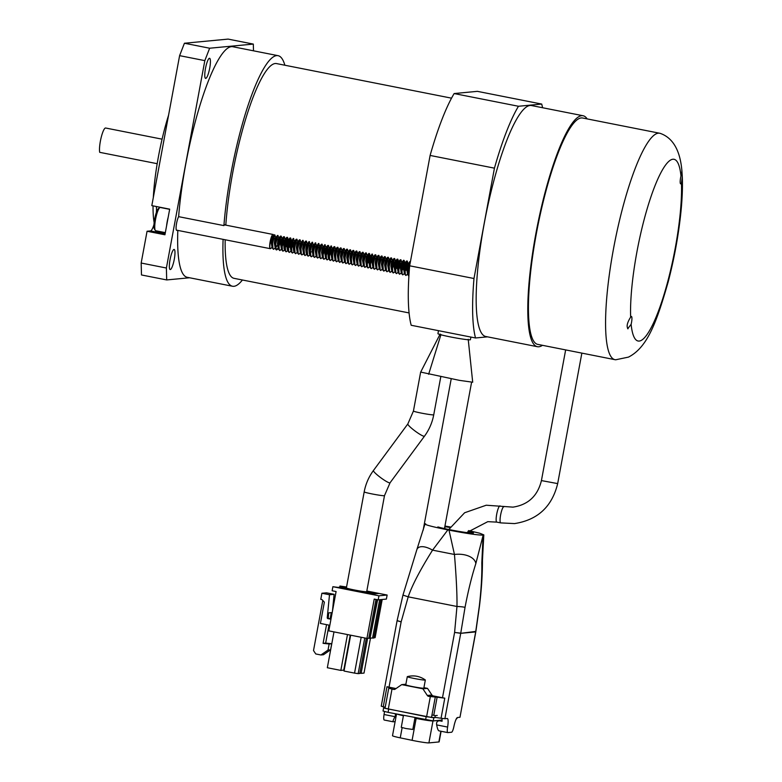 <?xml version="1.0" encoding="UTF-8"?>
<svg xmlns="http://www.w3.org/2000/svg" width="782" height="782" viewBox="0 0 782 782"><rect width="100%" height="100%" fill="white"/><g stroke="black" fill="none" stroke-linecap="round" stroke-linejoin="round"><path stroke-width="1.17" d="M378.185 599.862L378.938 595.806L332.878 586.705L332.125 590.762L336.094 591.544L328.802 630.869L366.924 638.405L374.216 599.08L378.185 599.862L386.386 599.08L387.139 595.034L366.817 591.016M332.878 586.705L337.951 587.39L343.933 586.823L339.965 586.031L339.74 587.214M358 590.654L355.282 590.909L340.786 588.044L343.865 587.751L348.567 588.68M346.993 588.22L344.373 587.702L346.455 587.507M361.235 591.182L374.842 593.87L371.763 594.164L357.667 591.378L360.658 591.094M366.778 591.231L378.42 593.538L375.35 593.821L363.825 591.544M378.938 595.806L387.139 595.034M346.553 587.008L339.965 586.031M366.924 638.405L368.781 638.229L375.976 599.423M377.188 599.667L370.013 638.395L368.781 638.229M382.193 599.481L375.125 637.633L373.884 637.75M370.531 638.063L373.835 638.034L380.951 599.598M370.023 638.317L377.638 599.755M331.021 618.924L328.929 618.513A0.831 0.811 84.6 0 1 328.274 617.614L328.733 612.873L331.294 612.629L330.16 618.758M330.962 619.217L327.902 618.611A0.831 0.811 84.6 0 1 327.247 617.712L329.496 594.76L321.901 593.255L320.767 599.344L321.959 599.579L324.364 602.15L320.415 623.44L329.838 625.297M331.167 618.132A0.831 0.811 84.6 0 1 330.835 617.379L331.294 612.629M332.458 611.182L334.11 594.32L326.505 592.824L321.901 593.255M344.295 588.738L343.865 587.751M361.128 592.062L360.746 591.114M350.659 635.189L344.012 671.034L354.539 673.116L361.186 637.271M364.764 637.985L358.156 673.644L359.779 673.488L366.308 638.288M347.482 634.564L340.835 670.409L343.748 670.135L350.238 635.111M333.982 631.895L327.335 667.74L340.835 670.409M367.599 638.347L361.108 673.361L364.011 673.087L370.443 638.366M359.847 673.116L361.108 673.361M372.603 637.868L379.671 599.726M326.553 624.652L323.083 643.342L325.654 643.097L328.978 625.131M329.496 594.76L334.11 594.32M354.539 673.116L358.156 673.644M322.8 600.478L313.514 650.565L315.772 653.957L320.933 654.974L328.02 650.067L329.144 643.987L323.083 643.342M320.933 654.974L323.494 654.73L330.581 649.822L331.705 643.742L325.654 643.097M329.144 643.987L331.705 643.742M330.581 649.822L328.02 650.067M681.924 171.131L682.295 176.722L681.464 183.193A6.403 1.281 101.2 0 1 680.887 183.838A6.403 1.281 101.2 0 1 680.702 183.868A6.403 1.281 101.2 0 1 680.985 175.989L681.924 171.131M628.054 328.763C626.274 326.593 627.144 322.712 630.644 317.121A6.403 1.281 -78.8 0 1 631.211 316.475A6.403 1.281 -78.8 0 1 631.406 316.446A6.403 1.281 -78.8 0 1 631.123 324.335L627.672 328.763M681.924 171.062C680.438 152.871 674.319 138.424 660.467 133.458A115.404 23.01 101.2 0 0 659.744 133.253A115.404 23.01 101.2 0 0 656.254 133.79A115.404 23.01 101.2 0 0 613.244 250.211A115.404 23.01 101.2 0 0 615.004 359.681A115.404 23.01 101.2 0 0 615.747 359.769L628.474 357.11C647.897 347.228 656.909 320.982 668.111 282.185C673.947 259.8 678.111 237.493 680.584 215.255C682.178 200.739 682.745 187.895 682.295 176.722M615.004 359.681L537.322 344.295A115.404 23.01 101.2 0 1 536.354 233.593A115.404 23.01 101.2 0 1 579.12 118.551A115.404 23.01 101.2 0 1 582.61 118.004L659.744 133.253M384.959 707.231L383.239 706.82L386.963 686.733L389.035 687.173L401.146 621.866L397.188 620.761M423.922 687.661L427.5 688.375L431.928 695.022A2.102 2.053 -95.4 0 0 433.238 695.912L442.495 697.74L454.596 632.423L460.754 633.156L465.026 607.428A6.813 0.665 -176.9 0 0 456.971 606.48C457.177 594.76 456.336 577.429 454.45 554.467L432.554 550.147C420.061 570.088 411.948 585.65 408.214 596.842L401.146 621.866L397.217 620.595M474.987 631.533L460.725 633.322L454.596 632.423L456.971 606.48L408.214 596.842L402.965 595.092L416.874 549.59A18.602 8.514 -141.1 0 1 432.554 550.147L447.851 529.893C430.862 526.462 423.463 524.419 425.652 523.764M459.865 717.299L457.538 717.514A9.755 1.945 101.2 0 0 453.912 726.468A6.295 1.251 -78.8 0 1 451.566 732.245L447.851 732.597A6.295 1.251 -78.8 0 1 447.773 732.597A6.295 1.251 -78.8 0 1 447.607 727.064A9.755 1.945 101.2 0 0 447.333 718.502A9.755 1.945 101.2 0 0 447.216 718.492L444.899 718.717L460.725 633.322L475.691 631.905L459.982 717.26L475.837 631.7L479.493 605.864A6.813 1.017 -179.9 0 1 479.317 606.079L475.72 631.739L474.997 631.416M403.473 715.403L401.264 727.319L405.819 728.511L412.818 729.459L414.998 717.681M425.34 680.017L423.834 688.15A9.179 0.538 -169.5 0 1 412.906 686.655A9.179 0.538 -169.5 0 1 405.78 684.807L407.285 676.665A9.179 0.538 -169.5 0 1 407.363 676.616C413.844 675.022 419.817 676.127 425.281 679.939A9.179 0.538 -169.5 0 1 425.34 680.017A9.179 0.538 -169.5 0 1 414.411 678.522A9.179 0.538 -169.5 0 1 407.285 676.665M470.754 533.06L470.96 531.936A19.413 1.124 -169.5 0 1 473.481 532.982A19.413 1.124 -169.5 0 1 465.603 532.444L463.873 532.19A19.413 1.124 -169.5 0 1 450.383 529.825A19.413 1.124 -169.5 0 1 438.946 527.264L439.376 527.381M437.822 526.951L439.396 527.293M384.461 711.552A9.755 1.945 -78.8 0 1 384.06 714.513A6.295 1.251 101.2 0 0 384.236 720.036A6.295 1.251 101.2 0 0 384.314 720.046L393.102 721.776M384.441 707.104A9.755 1.945 -78.8 0 1 384.539 707.837M395.115 721.63L393.229 721.806C392.672 721.581 393.258 719.87 394.998 716.674L396.142 716.126M395.448 713.81L395.252 716.214M433.756 715.334L437.118 697.221L444.782 698.16L441.058 718.247L444.899 718.717M441.058 718.247L434.939 717.368M437.236 715.442L435.261 715.628L434.88 717.69L431.498 717.475L385.008 708.345L388.732 688.258L390.717 688.052L386.963 686.733M383.239 706.82L381.352 706.156M393.229 721.806L384.236 720.036M437.118 697.221L428.634 696.351A2.102 2.053 84.6 0 1 427.314 695.462L422.886 688.805L401.713 684.621L395.213 689.118A2.102 2.053 84.6 0 1 393.678 689.441L388.732 688.258M441.918 718.384A9.755 1.945 -78.8 0 1 442.065 721.258L439.846 720.828L442.074 720.613M389.035 687.173L396.024 688.561M405.887 684.23L401.713 684.621M422.886 688.805L427.5 688.375M442.495 697.74L444.782 698.16M447.607 727.064L436.669 724.904L436.571 724.376C436.424 721.913 437.509 720.73 439.846 720.828L442.074 720.486M436.669 724.904C437.392 728.589 438.145 730.564 438.937 730.838L447.773 732.597M444.938 526.042L450.364 526.99M465.026 607.428C468.164 590.918 471.761 576.305 475.827 563.607L483.09 535.426L481.81 563.04C482.044 575.337 481.213 589.677 479.317 606.079M475.827 563.607A18.602 10.84 176.8 0 0 454.45 554.467L449.005 530.128C466.522 533.51 477.9 535.171 483.139 535.123L483.814 534.878L479.855 533.265L468.662 530.587M447.851 529.893L449.005 530.128M470.96 531.936L469.845 531.623A19.413 1.124 -169.5 0 0 468.076 531.173M450.021 527.518A19.413 1.124 -169.5 0 0 444.919 526.697L444.811 526.755M479.493 605.864C481.497 589.305 482.484 574.047 482.455 560.108L482.455 560.108A18.602 10.146 160.2 0 1 481.81 563.04M457.206 717.661L456.414 718.687M442.074 720.046L433.208 720.887L388.087 712.363L383.043 711.043L383.61 707.954L384.852 707.808L385.497 705.716M434.88 717.69L426.18 716.683L383.61 707.954M396.523 714.025L392.505 735.725A12.629 0.733 10.5 0 0 400.247 737.856L412.085 740.329A12.629 0.733 10.5 0 0 428.907 742.9L438.868 741.952A12.629 0.733 10.5 0 0 439.142 741.854L441.107 731.278M435.261 715.628L432.778 715.139M470.911 337.071L470.422 339.681A16.52 0.958 -169.5 0 1 470.06 339.808A16.52 0.958 -169.5 0 1 452.377 337.306A16.52 0.958 -169.5 0 1 437.94 333.66L438.487 330.659M468.213 339.261L472.699 382.222L459.347 380.345L420.853 372.115M366.699 591.661A10.322 0.596 -169.5 0 1 366.465 591.739A10.322 0.596 -169.5 0 1 355.409 590.175A10.322 0.596 -169.5 0 1 346.387 587.898L364.187 491.878A10.322 0.596 -169.5 0 0 373.21 494.156A10.322 0.596 -169.5 0 0 384.265 495.72A10.322 0.596 -169.5 0 0 384.49 495.641L366.699 591.661M587.155 118.903A117.72 23.47 101.2 0 0 583.059 115.736A117.72 23.47 101.2 0 0 535.895 233.525A117.72 23.47 101.2 0 0 537.41 346.709A117.72 23.47 101.2 0 0 542.444 345.312M583.059 115.736L531.437 105.531A117.72 23.47 101.2 0 0 484.273 223.329A117.72 23.47 101.2 0 0 485.788 336.504L537.41 346.709M451.527 98.161L276.496 63.577A109.46 21.828 101.2 0 0 232.645 173.105A109.46 21.828 101.2 0 0 225.812 225.128M225.167 239.761A109.46 21.828 101.2 0 0 234.053 278.343L409.084 312.927M209.713 68.142A10.244 2.043 101.2 0 0 209.576 58.288A10.244 2.043 101.2 0 0 205.47 68.542A10.244 2.043 101.2 0 0 205.607 78.396A10.244 2.043 101.2 0 0 209.713 68.142M174.278 259.301A10.244 2.043 101.2 0 0 174.151 249.448A10.244 2.043 101.2 0 0 170.046 259.702A10.244 2.043 101.2 0 0 170.173 269.546A10.244 2.043 101.2 0 0 174.278 259.301M284.863 65.229A117.515 23.431 101.2 0 0 278.06 55.669L232.792 46.724A117.515 23.431 101.2 0 0 201.345 100.888A117.515 23.431 101.2 0 0 178.638 216.663L223.906 225.607A7.439 1.486 101.2 0 1 224.845 224.737A7.439 1.486 101.2 0 1 225.138 225.001M178.638 216.663A7.439 1.486 101.2 0 0 176.595 223.232A7.439 1.486 101.2 0 0 176.693 230.387A7.439 1.486 101.2 0 0 177.064 230.26M153.966 224.61A13.05 2.6 -78.8 0 1 150.545 230.915L147.065 231.247L164.934 234.776L169.684 209.156L151.816 205.627L179.606 55.649L184.425 43.245L209.644 48.22L204.825 60.634L179.606 55.649M154.142 222.538A78.689 15.689 -78.8 0 1 153.047 205.871M153.311 197.543A78.689 15.689 -78.8 0 1 158.443 156.576A78.689 15.689 -78.8 0 1 168.589 115.13M157.192 163.692L99.705 152.334A13.118 2.61 -78.8 0 1 100.389 141.141A13.118 2.61 -78.8 0 1 105.638 128.013L162.07 139.167M278.06 55.669A117.515 23.431 101.2 0 0 246.613 109.832A117.515 23.431 101.2 0 0 223.906 225.607M209.644 48.22L253.319 44.085L228.109 39.1L184.425 43.245M253.495 50.82L253.319 44.085M189.606 277.766L166.693 279.936L141.483 274.961L141.171 263.035L166.39 268.021L166.693 279.936M141.171 263.035L147.065 231.247M166.39 268.021L204.825 60.634M156.244 206.497A13.05 2.6 -78.8 0 1 156.361 212.489M223.095 239.351A117.515 23.431 101.2 0 0 232.489 286.241A117.515 23.431 101.2 0 0 242.42 279.995M177.827 230.407A117.515 23.431 101.2 0 0 187.221 277.297L232.489 286.241M542.561 107.73A130.731 26.06 101.2 0 0 541.711 104.065L518.466 106.264A130.731 26.06 101.2 0 0 494.439 168.159L473.99 278.509A130.731 26.06 101.2 0 0 475.524 337.98L487.499 336.847M473.99 278.509L409.66 265.802A130.731 26.06 101.2 0 0 411.195 325.273L475.524 337.98M494.439 168.159L430.11 155.442L409.66 265.802M518.466 106.264L454.137 93.557A130.731 26.06 101.2 0 0 430.11 155.442M541.711 104.065L477.382 91.347L454.137 93.557M273.368 249.253L271.774 246.095L271.53 242.528L272.908 236.897A5.112 1.017 101.2 0 0 272.742 236.614A5.112 1.017 101.2 0 0 272.635 236.555A5.112 1.017 101.2 0 0 272.116 236.956C270.406 240.279 269.653 244.023 269.858 248.187L270.406 248.705L272.136 247.268M271.999 246.848L271.139 242.449L272.116 236.956M410.315 261.599L408.145 269.937L408.693 276.036L407.305 272.879L407.344 266.682L408.233 263.426L410.423 261.677M407.53 273.632L406.669 269.233L407.402 264.463L408.292 263.368M405.75 275.411L404.147 272.253L404.196 266.056L405.086 262.811L406.532 261.032L407.393 261.423L405.692 270.474M404.382 273.006L403.512 268.607L404.255 263.837L405.135 262.742M402.593 274.785L401 271.628L401.039 265.43L401.928 262.185L403.62 260.269L404.235 260.797L402.535 269.849M401.225 272.39L400.364 267.991L401.098 263.211L401.987 262.117M399.446 274.169L397.843 271.012L397.891 264.815L398.781 261.559L400.237 259.79L401.039 259.966L401.704 262.146M398.077 271.765L397.207 267.366L397.95 262.586L398.83 261.491M396.288 273.544L394.695 270.386L394.734 264.189L395.624 260.934L397.08 259.165L397.93 259.556L396.239 268.607M394.93 271.139L394.06 266.74L394.793 261.97L395.682 260.875M393.141 272.918L391.538 269.761L391.587 263.563L392.476 260.318L393.933 258.549L394.734 258.725L395.399 260.905M391.772 270.513L390.902 266.124L391.645 261.344L392.525 260.25M389.983 272.292L388.39 269.135L388.429 262.938L389.328 259.692L390.775 257.923L391.587 258.099L392.251 260.279M388.625 269.898L387.755 265.499L388.488 260.719L389.377 259.624M386.836 271.677L385.233 268.519L385.282 262.322L386.171 259.067L387.628 257.298L388.429 257.483L389.094 259.663M385.467 269.272L384.597 264.873L385.34 260.103L386.23 259.008M383.688 271.051L382.085 267.894L382.134 261.696L383.024 258.441L384.47 256.672L385.282 256.858L385.946 259.038M382.32 268.646L381.45 264.248L382.183 259.477L383.072 258.383M380.531 270.425L378.938 267.268L378.977 261.071L379.866 257.825L381.323 256.056L382.124 256.232L382.799 258.412M379.162 268.021L378.302 263.632L379.035 258.852L379.925 257.757M377.383 269.81L375.78 266.652L375.829 260.455L376.719 257.2L378.175 255.431L378.977 255.606L379.641 257.786M376.015 267.405L375.145 263.006L375.888 258.226L376.768 257.131M374.226 269.184L372.633 266.027L372.672 259.829L373.561 256.574L375.018 254.805L375.829 254.991L376.494 257.17M372.858 266.779L371.997 262.381L372.731 257.61L373.62 256.516M369.886 266.134L369.241 261.833L369.974 257.063L372.105 254.042L373.337 256.545M369.71 266.154L368.84 261.755L369.583 256.985L370.463 255.89M367.921 267.933L366.328 264.775L366.367 258.578L367.257 255.333L368.948 253.417L369.563 253.945L367.872 263.006M366.562 265.538L365.693 261.139L366.426 256.359L367.315 255.264M364.774 267.317L363.171 264.16L363.219 257.962L364.109 254.707L365.565 252.938L366.367 253.124L367.032 255.303M363.405 264.912L362.535 260.514L363.278 255.743L364.168 254.639M361.626 266.691L360.023 263.534L360.062 257.337L360.961 254.082L362.408 252.312L363.219 252.498L363.884 254.678M360.258 264.287L359.388 259.888L360.121 255.118L361.01 254.023M358.469 266.066L356.875 262.908L356.915 256.711L357.804 253.466L359.261 251.696L360.062 251.872L360.737 254.052M357.1 263.661L356.23 259.272L356.973 254.492L357.863 253.397M355.321 265.44L353.718 262.283L353.767 256.095L354.657 252.84L356.103 251.071L356.915 251.247L357.579 253.427M353.953 263.045L353.083 258.647L353.826 253.867L354.705 252.772M352.164 264.824L350.571 261.667L350.61 255.47L351.499 252.215L352.956 250.445L353.757 250.631L354.432 252.811M350.795 262.42L349.935 258.021L350.668 253.251L351.558 252.156M349.016 264.199L347.413 261.041L347.462 254.844L348.352 251.599L349.808 249.829L350.61 250.005L351.274 252.185M347.648 261.794L346.778 257.395L347.521 252.625L348.401 251.53M345.859 263.573L344.266 260.416L344.305 254.218L345.194 250.973L346.651 249.204L347.462 249.38L348.127 251.56M344.491 261.178L343.63 256.779L344.363 252L345.253 250.905M342.712 262.957L341.108 259.8L341.157 253.603L342.047 250.348L343.503 248.578L344.305 248.754L344.97 250.944M341.343 260.553L340.473 256.154L341.216 251.374L342.096 250.279M339.554 262.332L337.961 259.174L338 252.977L338.899 249.722L340.346 247.953L341.157 248.138L341.822 250.318M338.186 259.927L337.325 255.528L338.059 250.758L338.948 249.663M336.407 261.706L334.804 258.549L334.852 252.351L335.742 249.106L337.198 247.337L338 247.513L338.665 249.693M335.038 259.301L334.168 254.912L334.911 250.132L335.801 249.038M333.259 261.08L331.656 257.923L331.705 251.726L332.594 248.481L334.041 246.711L334.852 246.887L335.517 249.067M331.891 258.686L331.021 254.287L331.754 249.507L332.643 248.412M328.909 258.031L328.264 253.739L328.997 248.969L331.128 245.949L332.37 248.451M328.919 258.099L328.303 257.689L327.873 253.661L328.606 248.891L329.496 247.796M326.954 259.839L325.351 256.682L325.4 250.484L326.29 247.239L327.736 245.46L328.548 245.646L329.212 247.826M325.586 257.434L324.716 253.036L325.459 248.265L326.338 247.171M322.604 256.789L321.959 252.498L322.692 247.718L324.823 244.698L326.065 247.2M322.428 256.809L321.568 252.42L322.301 247.64L323.191 246.545M320.649 258.598L319.046 255.44L318.802 251.872L320.082 245.929M319.281 256.193L318.411 251.794L319.154 247.014L320.034 245.919M316.309 255.606L315.654 251.247L316.397 246.477L318.518 243.456L319.76 245.959M316.123 255.567L315.263 251.169L315.996 246.398L316.886 245.304M313.162 254.981L312.507 250.621L313.24 245.851L315.371 242.831L316.602 245.333M312.976 254.942L312.106 250.553L312.849 245.773L313.729 244.678M310.004 254.297L309.349 250.005L310.092 245.225L312.214 242.205L313.455 244.707M310.004 254.326L309.389 253.945L308.958 249.927L309.692 245.147L310.581 244.052M306.847 253.671L306.202 249.38L306.935 244.61L309.066 241.589L310.298 244.092M306.857 253.7L306.231 253.329L305.801 249.302L306.544 244.531L307.434 243.437M304.892 255.479L303.289 252.322L303.338 246.125L304.227 242.87L305.674 241.1L306.485 241.286L307.15 243.466M303.524 253.075L302.654 248.676L303.387 243.906L304.276 242.811M300.542 252.43L299.897 248.138L300.63 243.358L302.761 240.338L304.002 242.84M300.366 252.449L299.506 248.06L300.239 243.28L301.129 242.185M298.587 254.238L296.984 251.081L297.033 244.883L297.922 241.628L299.379 239.859L300.18 240.035L300.845 242.215M297.219 251.833L296.349 247.435L297.092 242.655L297.971 241.56M295.43 253.612L293.837 250.455L293.876 244.258L294.765 241.003L296.222 239.233L297.033 239.419L297.698 241.599M294.247 251.208L293.631 250.836L293.201 246.809L293.934 242.039L294.824 240.944M291.09 250.563L290.445 246.262L291.178 241.491L293.309 238.471L294.54 240.973M290.914 250.582L290.044 246.183L290.787 241.413L291.666 240.318M287.942 249.937L287.287 245.646L288.558 239.703L287.629 240.788L286.896 245.568L287.326 249.585L287.942 249.996M285.977 251.745L284.374 248.588L284.423 242.391L285.313 239.136L286.769 237.366L287.62 237.757L285.919 246.809M284.795 249.38L284.169 248.969L283.739 244.942L284.482 240.172L285.371 239.067M282.82 251.12L281.227 247.962L281.266 241.765L282.165 238.51L283.612 236.741L284.423 236.926L285.088 239.106M281.461 248.715L280.591 244.316L281.325 239.546L282.214 238.451M279.673 250.494L278.069 247.337L278.118 241.139L279.008 237.894L280.464 236.125L281.266 236.301L281.94 238.481M278.304 248.09L277.434 243.701L278.177 238.921L279.106 237.836M277.415 245.362L275.723 247.552M278.148 248.031L276.32 249.869L275.763 249.36L274.678 243.153L275.86 237.269L277.942 235.431L278.783 237.855M275.156 247.474L274.287 243.075L275.029 238.295L275.909 237.2M304.042 243.222L303.113 247.933M284.423 242.391C285.938 237.474 285.831 238.588 284.081 245.734M285.137 239.478L284.198 244.199M281.266 241.765C282.791 236.858 282.673 237.972 280.933 245.108M273.573 235.587A7.243 1.447 101.2 0 0 273.055 234.463A7.243 1.447 101.2 0 0 270.767 238.979A7.243 1.447 101.2 0 0 269.858 248.187M272.439 248.275L272.224 243.075L273.485 236.35L274.785 234.815L275.635 237.239M275.372 247.786L273.563 249.331L273.006 248.813L272.615 243.153L274.785 234.815M275.587 248.901L275.372 243.701L277.307 235.499M278.519 248.412L276.711 249.947L276.163 249.429L275.772 243.779L277.942 235.431M278.744 249.526L278.529 244.326L280.464 236.125M281.676 249.038L279.858 250.572L279.311 250.054L278.92 244.395L281.09 236.056M281.891 250.142L281.676 244.942L283.612 236.741M284.824 249.654L283.016 251.198L282.468 250.68L282.077 245.02L284.247 236.682M285.049 250.768L284.834 245.568L286.769 237.366M287.893 250.387L286.163 251.814L285.616 251.305L285.225 245.646L287.395 237.298M289.125 252.361L288.196 251.393L287.981 246.193L289.252 239.468L289.917 237.992L290.767 238.373L289.076 247.435M291.129 250.905L289.32 252.439L288.763 251.921L288.372 246.271L290.552 237.924M292.282 252.987L291.354 252.019L291.139 246.809L293.074 238.618M294.276 251.53L292.468 253.065L291.921 252.547L291.53 246.887L293.7 238.549M294.501 252.635L294.286 247.435L296.222 239.233M297.434 252.146L295.625 253.691L295.068 253.173L294.677 247.513L296.857 239.175M297.649 253.26L297.443 248.06L299.379 239.859M300.581 252.772L298.773 254.306L298.225 253.798L297.834 248.138L300.005 239.791M301.735 254.854L300.806 253.886L300.591 248.686L302.526 240.485M303.651 253.495L301.92 254.932L301.373 254.414L300.982 248.764L303.152 240.416M303.954 254.502L303.739 249.302L305.674 241.1M306.886 254.013L305.078 255.558L304.53 255.04L304.139 249.38L306.309 241.042M308.04 256.105L307.111 255.127L306.896 249.927L308.831 241.726M311.138 251.794L310.346 253.73M309.955 254.746L308.225 256.173L307.678 255.665L307.287 250.005L309.457 241.667M311.187 256.721L310.258 255.753L310.043 250.553L311.979 242.352M313.103 255.362L311.383 256.799L310.835 256.281L310.444 250.631L312.614 242.283M314.344 257.346L313.416 256.379L313.201 251.169L315.136 242.977M316.26 255.988L314.53 257.425L313.983 256.907L313.592 251.247L315.762 242.909M317.492 257.972L316.563 256.995L316.348 251.794L318.284 243.593M319.496 256.506L317.688 258.05L317.13 257.532L316.739 251.872L318.919 243.534M319.721 257.62L319.506 252.42L320.767 245.695L322.067 244.15L322.907 246.574M322.643 257.131L320.835 258.666L320.288 258.158L319.897 252.498L322.067 244.15M323.797 259.213L322.868 258.246L322.653 253.045L324.589 244.844M325.801 257.757L323.992 259.292L323.435 258.774L323.044 253.124L325.224 244.776M326.016 258.862L325.801 253.661L327.736 245.46M328.86 258.48L327.14 259.917L326.593 259.399L326.202 253.739L328.372 245.401M330.102 260.465L329.173 259.487L328.958 254.287L330.894 246.086M332.106 258.998L330.287 260.533L329.74 260.025L329.349 254.365L331.519 246.027M332.321 260.113L332.106 254.912L334.041 246.711M335.165 259.732L333.445 261.159L332.897 260.641L332.506 254.991L334.676 246.643M335.478 260.738L335.263 255.528L337.198 247.337M338.323 260.347L336.592 261.784L336.045 261.266L335.654 255.606L337.824 247.268M338.626 261.354L338.411 256.154L340.346 247.953M341.47 260.973L339.75 262.41L339.202 261.892L338.811 256.232L340.981 247.894M341.783 261.98L341.568 256.779L343.503 248.578M344.627 261.599L342.897 263.026L342.35 262.517L341.959 256.858L344.129 248.51M344.93 262.605L344.715 257.405L346.651 249.204M347.775 262.214L346.055 263.651L345.497 263.133L345.106 257.483L347.286 249.135M348.088 263.221L347.873 258.021L349.808 249.829M350.932 262.84L349.202 264.277L348.655 263.759L348.264 258.099L350.434 249.761M351.235 263.847L351.02 258.647L352.956 250.445M354.08 263.466L352.359 264.903L351.802 264.384L351.411 258.725L353.581 250.387M354.383 264.472L354.168 259.272L356.103 251.071M357.227 264.091L355.507 265.518L354.96 265L354.569 259.35L356.739 251.002M357.54 265.098L357.325 259.898L359.261 251.696M360.385 264.707L358.655 266.144L358.107 265.626L357.716 259.966L359.886 251.628M360.688 265.714L360.473 260.514L362.408 252.312M363.532 265.333L361.812 266.77L361.264 266.251L360.873 260.592L363.043 252.254M363.845 266.339L363.63 261.139L365.565 252.938M366.69 265.958L364.959 267.385L364.412 266.877L364.021 261.217L366.191 252.869M366.993 266.965L366.778 261.765L368.713 253.563M369.837 266.574L368.117 268.011L367.56 267.493L367.178 261.843L369.348 253.495M371.079 268.558L370.15 267.581L369.935 262.381L371.87 254.189M372.994 267.2L371.264 268.637L370.717 268.118L370.326 262.459L372.496 254.121M373.297 268.206L373.082 263.006L375.018 254.805M376.142 267.825L374.422 269.262L373.864 268.744L373.473 263.084L375.653 254.746M376.445 268.832L376.24 263.632L378.175 255.431M379.299 268.451L377.569 269.878L377.022 269.37L376.631 263.71L378.801 255.362M379.602 269.458L379.387 264.257L381.323 256.056M382.447 269.067L380.717 270.504L380.169 269.986L379.778 264.336L381.948 255.988M382.75 270.073L382.535 264.873L384.47 256.672M385.594 269.692L383.874 271.129L383.327 270.611L382.936 264.951L385.106 256.613M385.907 270.699L385.692 265.499L387.628 257.298M388.752 270.318L387.022 271.745L386.474 271.237L386.083 265.577L388.253 257.239M389.055 271.325L388.84 266.124L390.775 257.923M391.899 270.934L390.179 272.371L389.632 271.853L389.24 266.203L391.411 257.855M392.212 271.95L391.997 266.74L393.933 258.549M395.057 271.559L393.326 272.996L392.779 272.478L392.388 266.818L394.558 258.48M395.36 272.566L395.145 267.366L397.08 259.165M398.204 272.185L396.484 273.622L395.927 273.104L395.536 267.444L397.715 259.106M398.517 273.192L398.302 267.991L400.237 259.79M401.362 272.81L399.631 274.238L399.084 273.729L398.693 268.07L400.863 259.722M401.665 273.817L401.449 268.617L403.385 260.416M404.509 273.426L402.789 274.863L402.231 274.345L401.84 268.695L404.02 260.347M404.812 274.433L404.597 269.233L406.532 261.032M407.745 273.944L405.936 275.489L405.389 274.971L404.998 269.311L407.168 260.973M407.969 275.059L407.754 269.858L409.69 261.657M280.865 236.193L279.223 245.48M284.013 236.809L282.37 246.105M290.317 238.06L288.675 247.356M293.475 238.686L291.833 247.972M324.989 244.913L323.347 254.199M328.147 245.538L326.505 254.824M331.294 246.154L329.652 255.45M372.271 254.258L370.629 263.544M394.333 258.617L392.691 267.903M397.481 259.233L395.839 268.529M400.638 259.859L398.996 269.155M406.943 261.11L405.301 270.396M410.091 261.726L410.179 262.977M409.543 267.17L408.448 271.022M155.286 230.407L154.416 229.048A10.674 2.131 -78.8 0 1 155.579 215.07A10.674 2.131 -78.8 0 1 158.472 208.559L159.782 207.631A11.857 2.366 101.2 0 0 156.566 214.874A11.857 2.366 101.2 0 0 155.286 230.407A11.857 2.366 101.2 0 0 155.706 230.739L165.325 232.645M166.576 225.93A11.857 2.366 -78.8 0 1 168.169 217.328M169.645 209.332L160.31 207.484A11.857 2.366 101.2 0 0 159.782 207.631M328.929 618.513L327.902 618.611M327.247 617.712L328.274 617.614M500.822 522.904A8.26 1.642 -78.8 0 1 500.724 522.894L514.517 523.588C537.654 519.991 552.043 506.658 557.674 483.599L541.427 480.588L565.65 349.906M496.912 522.122A8.26 1.642 -78.8 0 1 496.814 522.122L500.724 522.894A8.26 1.642 -78.8 0 1 500.666 514.712A8.26 1.642 -78.8 0 1 503.833 506.677A8.26 1.642 -78.8 0 1 503.931 506.687A8.26 1.642 -78.8 0 1 504.019 506.716M466.766 532.601L487.782 521.662L496.814 522.122A8.26 1.642 -78.8 0 1 496.756 513.94A8.26 1.642 -78.8 0 1 499.923 505.905A8.26 1.642 -78.8 0 1 500.021 505.915A8.26 1.642 -78.8 0 1 500.109 505.944M631.123 324.335A92.618 18.465 101.2 0 0 640.898 340.581A92.618 18.465 101.2 0 0 668.512 278.656A92.618 18.465 101.2 0 0 681.464 183.193M680.985 175.989A92.618 18.465 101.2 0 0 671.2 159.733A92.618 18.465 101.2 0 0 643.596 221.658A92.618 18.465 101.2 0 0 630.644 317.121M394.998 716.674L384.06 714.513M426.601 716.762L430.315 696.684M391.987 689.108L388.273 709.186M435.222 697.397L431.498 717.475M394.822 689.333L393.678 689.441M431.928 695.022L427.314 695.462M428.634 696.351L433.238 695.912M447.705 732.568L438.937 730.838M432.993 720.887A2.102 2.053 -95.4 0 0 432.974 720.965A12.629 0.733 -169.5 0 1 416.151 718.394A2.102 0.772 101.8 0 0 416.22 717.915M412.085 740.329L416.151 718.394L414.91 718.13M403.414 715.726A12.629 0.733 -169.5 0 1 397.295 714.181M442.074 720.105L432.974 720.965L428.907 742.9M426.18 716.683L425.613 719.772M433.208 720.887L433.775 717.798M456.893 718.638L457.05 717.798M388.087 712.363L388.664 709.274M402.134 727.671L400.247 737.856M440.853 731.229L438.868 741.952M407.862 423.903A10.322 1.447 -143.6 0 0 414.665 430.726A10.322 1.447 -143.6 0 0 424.245 436.278A10.322 1.447 -143.6 0 0 424.479 436.18C429.171 429.777 432.26 422.651 433.736 414.802A10.322 0.596 -169.5 0 1 433.511 414.88A10.322 0.596 -169.5 0 1 422.456 413.316A10.322 0.596 -169.5 0 1 413.434 411.039L407.862 423.903L373.444 470.51C368.752 476.912 365.663 484.029 364.187 491.878M424.479 436.18L390.062 482.777A10.322 1.447 -143.6 0 1 389.827 482.885A10.322 1.447 -143.6 0 1 380.248 477.323A10.322 1.447 -143.6 0 1 373.444 470.51M440.98 334.52L428.644 374.275M165.119 233.798L150.545 230.915M448.819 529.512L464.616 512.757L486.228 505.221L512.963 507.137C528.153 504.82 537.645 495.964 541.427 480.588M557.674 483.599L581.857 353.132M381.245 706.195L397.1 620.644L402.965 595.092M424.978 523.999L416.874 549.59M483.814 534.878L482.455 560.108M469.396 531.594L469.151 532.894M445.066 526.755L444.723 528.642M440.149 334.051L420.638 372.183L413.434 411.039M444.469 528.593L471.585 382.3M433.736 414.802L440.804 376.68M390.062 482.777L384.49 495.641M423.16 530.216L451.234 378.742M176.4 230.123L270.406 248.705M224.473 224.864L273.055 234.463M407.344 261.217L408.008 263.397M404.196 260.592L404.861 262.772M397.891 259.35L398.556 261.53M369.524 253.739L370.189 255.919M290.728 238.168L291.393 240.348M287.571 237.552L288.235 239.732M369.475 265.401L370.15 267.581M328.508 257.307L329.173 259.487M322.204 256.056L322.868 258.246M319.985 245.988L321.441 244.219M315.899 254.815L316.563 256.995M312.741 254.189L313.416 256.379M309.594 253.563L310.258 255.753M306.436 252.948L307.111 255.127M300.141 251.696L300.806 253.886M290.679 249.829L291.354 252.019M287.532 249.204L288.196 251.393M288.46 239.761L289.917 237.992M272.703 236.643L274.159 234.874"/></g></svg>
